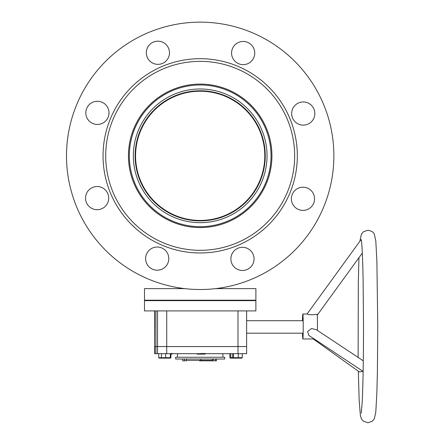 <?xml version="1.0" encoding="UTF-8"?>
<svg xmlns="http://www.w3.org/2000/svg" width="445" height="445" viewBox="0 0 445 445"><rect width="100%" height="100%" fill="white"/><g stroke="black" fill="none" stroke-linecap="round" stroke-linejoin="round"><path stroke-width="0.67" d="M198.837 84.989A70.85 70.85 0 0 1 271.027 154.482A70.85 70.85 0 0 1 201.535 226.672A70.85 70.85 0 0 1 129.345 157.18A70.85 70.85 0 0 1 198.837 84.989M198.915 89A66.839 66.839 0 0 1 267.017 154.56A66.839 66.839 0 0 1 201.457 222.661A66.839 66.839 0 0 1 133.355 157.102A66.839 66.839 0 0 1 198.915 89M201.424 220.876A65.059 65.059 0 0 1 135.141 157.068A65.059 65.059 0 0 1 198.948 90.786A65.059 65.059 0 0 1 265.231 154.593A65.059 65.059 0 0 1 201.424 220.876M201.413 220.431A64.614 64.614 0 0 1 135.586 157.057A64.614 64.614 0 0 1 198.96 91.231A64.614 64.614 0 0 1 264.786 154.604A64.614 64.614 0 0 1 201.413 220.431M215.597 288.621L255.886 288.621L255.886 300.208L144.486 300.208L144.486 288.621L184.775 288.621M200.951 359.026L175.675 359.026L175.675 357.246L224.692 357.246L224.692 359.026L200.951 359.026M199.471 360.812L212.326 360.812L199.471 360.812M186.383 360.367L200.884 360.367L200.884 359.026M212.326 360.367L200.884 360.367L200.84 360.812M186.383 359.026L186.383 360.812L186.277 359.026M186.277 360.812L184.447 360.812L184.447 359.026M184.447 360.812L182.717 360.812L182.717 359.026M215.469 359.026L215.469 360.812L216.442 360.812L216.442 359.026M215.469 360.812L213.411 360.812L213.411 359.026M213.411 360.812L212.326 360.812L212.326 359.026M161.463 353.68L161.463 357.691L170.897 357.691L170.424 358.136L161.936 358.136L161.463 357.691L158.726 357.691L158.726 353.68M161.936 358.136L159.199 358.136L158.726 357.691M233.898 358.136L233.503 357.691L242.275 357.691L241.796 358.136L233.091 358.136L232.607 357.691L233.503 357.691L233.503 353.68M238.247 358.136L238.336 353.68M233.091 358.136L230.354 358.136L229.87 357.691L232.607 357.691L232.607 353.68M242.275 357.691L242.275 353.68M169.907 358.136L170.318 357.691L170.318 353.68M170.897 357.691L170.897 353.68M165.662 358.136L165.601 353.68M229.87 357.691L229.87 353.68M231.155 358.136L230.76 357.691L230.76 353.68M157.541 353.68L157.541 346.549L237.992 346.549L157.541 346.549L157.541 310.905L144.486 310.905L144.486 300.653L255.886 300.653L255.886 310.905L246.625 310.905L246.625 346.549L237.992 346.549L246.625 346.549L246.625 353.68L154.604 353.68L154.604 310.905M155.928 353.68L155.928 346.549L157.541 346.549L154.604 346.549L154.732 310.905M170.385 354.125L171.809 354.125L171.809 353.68M171.175 354.125L171.175 353.68M171.809 354.125L171.809 353.235M197.124 354.125L197.124 353.68L197.124 354.125L199.143 354.125L199.143 353.68M198.52 354.125L198.52 353.68L198.514 354.125M197.569 354.125L197.569 353.68M197.474 354.125L197.474 353.68M197.396 354.125L197.396 353.68M197.252 354.125L197.252 353.68M199.282 354.125L199.282 353.68L199.282 354.125L201.068 354.125L201.068 353.68M199.471 354.125L199.471 353.68M201.268 353.235L201.268 354.125L203.081 354.125L203.081 353.68M202.33 354.125L202.33 353.68L202.33 354.125M202.058 354.125L202.058 353.68M201.268 354.125L201.268 353.68M203.243 353.235L203.243 354.125L204.995 354.125L204.995 353.68M203.243 354.125L203.243 353.68M204.16 354.125L204.16 353.68M155.928 310.905L155.928 346.549L154.732 346.549L154.732 353.68M157.541 310.905L246.625 310.905M302.489 320.706A12.477 0.389 90 0 1 302.834 314.02L307.044 314.02L361.09 239.599L361.357 240.167M362.998 371.347L359.393 371.959L313.274 338.973M363.304 360.851L316.373 329.706L311.489 328.527L307.634 331.458L308.752 335.341L363.137 371.442M314.231 338.973L302.834 338.973A12.477 0.389 90 0 1 302.505 333.183M307.044 314.02C309.197 314.91 312.568 314.982 317.163 314.242A12.477 0.389 90 0 1 317.457 330.424M302.834 314.02A12.477 0.389 90 0 1 303.223 326.497A12.477 0.389 90 0 1 302.834 338.973M112.785 191.689A94.468 94.468 0 0 0 236.045 243.231A94.468 94.468 0 0 0 287.587 119.972A94.468 94.468 0 0 0 164.327 68.43A94.468 94.468 0 0 0 112.785 191.689M110.316 192.707A97.144 97.144 0 0 0 237.063 245.701A97.144 97.144 0 0 0 290.057 118.954A97.144 97.144 0 0 0 163.309 65.96A97.144 97.144 0 0 0 110.316 192.707M266.561 128.599A71.745 71.745 0 0 0 172.955 89.456A71.745 71.745 0 0 0 133.811 183.062A71.745 71.745 0 0 0 227.417 222.205A71.745 71.745 0 0 0 266.561 128.599M253.194 254.495A11.587 11.587 0 0 0 238.075 248.177A11.587 11.587 0 0 0 231.756 263.295A11.587 11.587 0 0 0 246.869 269.614A11.587 11.587 0 0 0 253.194 254.495M167.926 254.212A11.587 11.587 0 0 0 152.813 247.893A11.587 11.587 0 0 0 146.488 263.006A11.587 11.587 0 0 0 161.607 269.331A11.587 11.587 0 0 0 167.926 254.212M107.84 193.72A11.587 11.587 0 0 0 92.721 187.401A11.587 11.587 0 0 0 86.402 202.514A11.587 11.587 0 0 0 101.521 208.839A11.587 11.587 0 0 0 107.84 193.72M108.124 108.458A11.587 11.587 0 0 0 93.011 102.139A11.587 11.587 0 0 0 86.686 117.252A11.587 11.587 0 0 0 101.805 123.571A11.587 11.587 0 0 0 108.124 108.458M168.616 48.366A11.587 11.587 0 0 0 153.503 42.047A11.587 11.587 0 0 0 147.178 57.166A11.587 11.587 0 0 0 162.297 63.485A11.587 11.587 0 0 0 168.616 48.366M253.878 48.655A11.587 11.587 0 0 0 238.765 42.331A11.587 11.587 0 0 0 232.446 57.45A11.587 11.587 0 0 0 247.559 63.769A11.587 11.587 0 0 0 253.878 48.655M313.97 109.147A11.587 11.587 0 0 0 298.851 102.823A11.587 11.587 0 0 0 292.532 117.942A11.587 11.587 0 0 0 307.645 124.261A11.587 11.587 0 0 0 313.97 109.147M313.686 194.409A11.587 11.587 0 0 0 298.567 188.09A11.587 11.587 0 0 0 292.248 203.204A11.587 11.587 0 0 0 307.361 209.523A11.587 11.587 0 0 0 313.686 194.409M76.507 206.575A133.684 133.684 0 0 0 250.93 279.51A133.684 133.684 0 0 0 323.865 105.087A133.684 133.684 0 0 0 149.442 32.151A133.684 133.684 0 0 0 76.507 206.575M166.725 353.68L166.725 310.905M237.992 353.68L237.992 310.905M178.35 287.72L178.35 288.621M222.022 287.72L222.022 288.621M177.46 357.246L177.46 353.68M222.912 357.246L222.912 353.68M303.162 333.183L246.625 333.183M303.178 320.706L246.625 320.706M204.995 353.235L204.995 354.125M144.486 300.653L144.931 300.208M255.886 300.653L255.441 300.208M361.29 413.21L362.247 401.123C363.064 383.24 363.487 358.364 363.521 326.497L363.12 280.506C362.653 253.834 361.663 240.701 361.29 239.788M358.32 371.191L359.159 400.244L360.394 415.702L361.518 419.018L363.337 421.159L367.865 422.75L372.304 421.226L374.328 418.795L375.791 412.215L376.876 392.245L377.399 371.469L377.777 326.497L376.876 260.753L375.791 240.784L374.328 234.204C373.678 232.223 371.519 230.905 367.865 230.249L363.42 231.773L361.396 234.204L359.888 241.257M358.959 257.7L358.325 281.529L358.119 357.413M317.246 315.132L362.302 253.088"/></g></svg>
